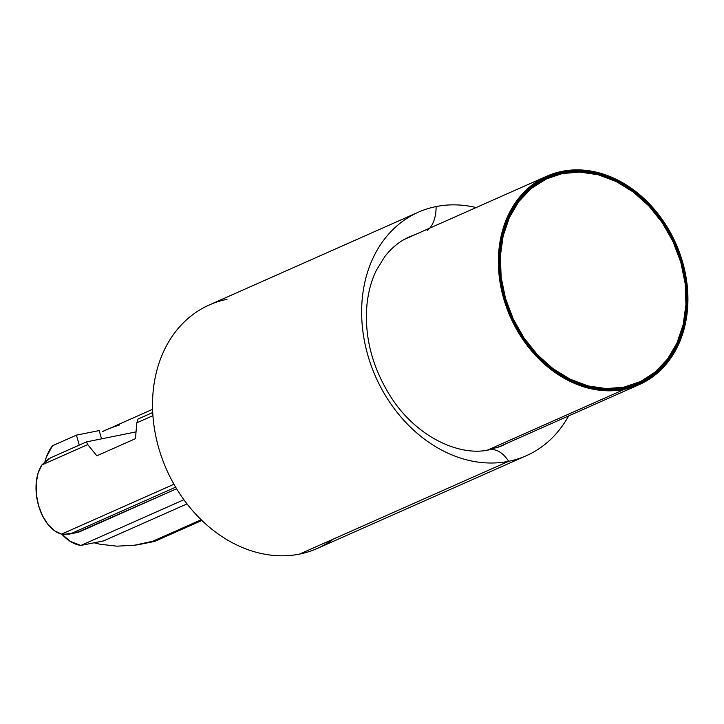 <?xml version="1.0" encoding="UTF-8"?>
<svg xmlns="http://www.w3.org/2000/svg" width="724" height="724" viewBox="0 0 724 724"><rect width="100%" height="100%" fill="white"/><g stroke="black" fill="none" stroke-linecap="round" stroke-linejoin="round"><path stroke-width="1.09" d="M333.348 539.081A133.189 105.767 -113.9 0 1 299.546 554.086A133.189 105.767 66.1 0 0 317.284 548.457L526.384 455.677A133.189 105.767 -113.9 0 1 508.655 461.306L299.546 554.086L508.655 461.306A133.189 105.767 66.1 0 0 568.602 415.947A133.189 105.767 -113.9 0 1 526.384 455.677M427.151 230.558A32.951 19.72 -101.3 0 0 436.092 206.566A133.189 105.767 -113.9 0 1 476.139 207.553M507.352 443.124L502.157 445.74L489.442 449.767A32.951 19.72 78.7 0 1 489.542 449.749A32.951 19.72 78.7 0 1 508.655 461.306A32.951 19.72 -101.3 0 0 489.542 449.749M436.092 206.566A133.189 105.767 66.1 0 0 367.738 354.887A133.189 105.767 66.1 0 0 508.655 461.306A133.189 105.767 -113.9 0 1 371.322 365.982A133.189 105.767 -113.9 0 1 418.354 212.195A133.189 105.767 -113.9 0 1 436.092 206.566A32.951 19.72 78.7 0 1 431.07 226.395M154.674 541.398L152.755 541.244L134.845 545.163L116.998 546.177L100.048 544.249L94.129 542.792L100.048 544.249L116.998 546.177L134.845 545.163C138.89 544.747 144.863 543.443 152.755 541.244L201.182 519.76L152.755 541.244L155.37 541.054M86.545 441.875L50.517 457.858L86.545 441.875L87.74 444.59L86.545 441.875L136.04 431.884L86.545 441.875M48.662 458.826L41.856 464.953L87.74 444.59L41.856 464.953L50.517 457.858M77.106 532.502L176.611 488.754L80.201 531.534L68.88 534.149L61.567 534.122A39.386 23.566 78.7 0 1 38.499 505.397A39.386 23.566 78.7 0 1 41.856 464.953L38.091 473.08L36.2 483.107L36.336 494.184L38.499 505.397L42.49 515.796L47.992 524.502L54.535 530.783L61.567 534.122L173.959 484.247L61.567 534.122M152.592 409.304L102.491 431.585C106.12 429.685 111.831 427.477 119.632 424.952M418.354 212.195L209.245 304.976A133.189 105.767 66.1 0 0 162.221 458.763A133.189 105.767 66.1 0 0 299.546 554.086A133.189 105.767 -113.9 0 1 158.628 447.667A133.189 105.767 -113.9 0 1 226.983 299.347M152.719 412.508L138.022 419.033L136.827 422.816L135.442 438.672L96.844 455.803L87.74 444.59L96.844 455.803L135.442 438.672L136.827 422.816L152.918 415.676L136.827 422.816L138.022 419.033L152.719 412.508M68.88 534.149L77.206 532.484A39.386 23.566 -101.3 0 0 80.201 531.534L71.975 533.181L175.651 487.171L71.975 533.181L63.92 534.421M79.269 445.097L76.427 435.133L99.179 430.581L101.541 438.871L99.179 430.581L76.427 435.133L52.472 445.767L46.372 457.125L44.969 461.613A55.277 33.078 78.7 0 1 52.472 445.767L76.427 435.133L79.269 445.097M80.871 545.444A55.277 33.078 78.7 0 1 61.802 534.158L70.391 541.443L80.871 545.444L183.905 499.723L80.871 545.444L103.613 540.891L80.871 545.444M187.027 503.877L103.613 540.891L187.027 503.877M624.305 388.164A112.835 89.604 -113.9 0 1 507.633 307.745A112.835 89.604 -113.9 0 1 547.389 177.208A112.835 89.604 -113.9 0 1 561.996 172.529L556.276 175.063L561.996 172.529L579.861 171.036L598.232 173.751L616.414 180.557L633.699 191.199L649.419 205.272L662.985 222.223L673.863 241.409L681.646 262.088L686.026 283.473L686.832 304.741L684.035 325.067L677.755 343.674L668.216 359.855L655.799 372.969L640.966 382.534L624.305 388.164L606.441 389.657L588.06 386.942L569.888 380.136L552.602 369.493L536.873 355.421L523.307 338.47L512.429 319.284L504.655 298.605L500.275 277.22L499.469 255.952L502.257 235.626L508.547 217.019L518.076 200.838L530.502 187.724L545.326 178.158L561.996 172.529A112.835 89.604 -113.9 0 1 678.659 252.948A112.835 89.604 -113.9 0 1 638.912 383.485A112.835 89.604 -113.9 0 1 624.305 388.164M539.181 182.647L534.113 184.901L539.181 182.647M624.622 389.268L487.46 450.129L624.622 389.268L641.455 383.584L656.442 373.919L668.985 360.67L678.623 344.325L684.967 325.529L687.791 304.994L686.976 283.509L682.551 261.907L674.696 241.011L663.7 221.625L649.998 204.494L634.115 190.285L616.649 179.534L598.286 172.656L579.725 169.914L561.679 171.425A113.994 90.527 -113.9 0 1 679.537 252.667A113.994 90.527 -113.9 0 1 639.383 384.544A113.994 90.527 -113.9 0 1 624.622 389.268A113.994 90.527 -113.9 0 1 506.755 308.026A113.994 90.527 -113.9 0 1 546.919 176.149A113.994 90.527 -113.9 0 1 561.679 171.425L544.837 177.108L529.859 186.774L517.307 200.023L507.678 216.367L501.325 235.164L498.501 255.699L499.325 277.183L503.741 298.786L511.596 319.682L522.592 339.067L536.294 356.199L552.186 370.407L569.643 381.159L588.015 388.037L606.576 390.779L624.622 389.268M547.48 178.339A111.758 88.753 66.1 0 0 547.181 178.475A111.758 88.753 66.1 0 0 507.805 307.772A111.758 88.753 66.1 0 0 623.364 387.431L624.007 387.141A111.758 88.753 -113.9 0 1 508.447 307.483A111.758 88.753 -113.9 0 1 547.824 178.185A111.758 88.753 -113.9 0 1 562.295 173.552A111.758 88.753 -113.9 0 1 677.845 253.21A111.758 88.753 -113.9 0 1 638.477 382.507A111.758 88.753 -113.9 0 1 624.007 387.141L623.364 387.431A111.758 88.753 66.1 0 0 637.835 382.788A111.758 88.753 66.1 0 0 638.125 382.661M547.362 178.394L530.448 188.883L518.149 201.878L508.701 217.906L502.474 236.332L499.714 256.468L500.51 277.527L504.845 298.713L512.556 319.203L523.325 338.208L536.765 354.995L552.34 368.932L569.462 379.476L587.472 386.218L605.671 388.906L623.364 387.431L637.998 382.715M624.007 387.141L640.514 381.557L655.202 372.091L667.501 359.095L676.949 343.076L683.175 324.642L685.945 304.514L685.139 283.446L680.804 262.269L673.103 241.78L662.324 222.775L648.885 205.978L633.31 192.05L616.187 181.507L598.187 174.765L579.987 172.077L562.295 173.552L545.778 179.136L531.099 188.602L518.791 201.598L509.343 217.616L503.117 236.051L500.356 256.187L501.153 277.247L505.488 298.424L513.198 318.913L523.977 337.918L537.407 354.715L552.982 368.643L570.105 379.186L588.114 385.928L606.314 388.616L624.007 387.141M414.888 234.73L409.458 236.829C400.11 240.92 391.883 247.499 384.797 256.558L376.335 270.324C371.584 280.043 368.498 291.139 367.068 303.618C363.991 335.963 371.991 367.186 391.069 397.304C417.096 437.767 460.383 456.808 489.442 449.767M201.905 520.456L154.945 541.299M141.795 543.986L154.456 541.452M496.727 447.839L639.383 384.544M404.264 239.445L546.747 176.222M638.477 382.507L637.835 382.788M547.824 178.185L547.181 178.475"/></g></svg>
